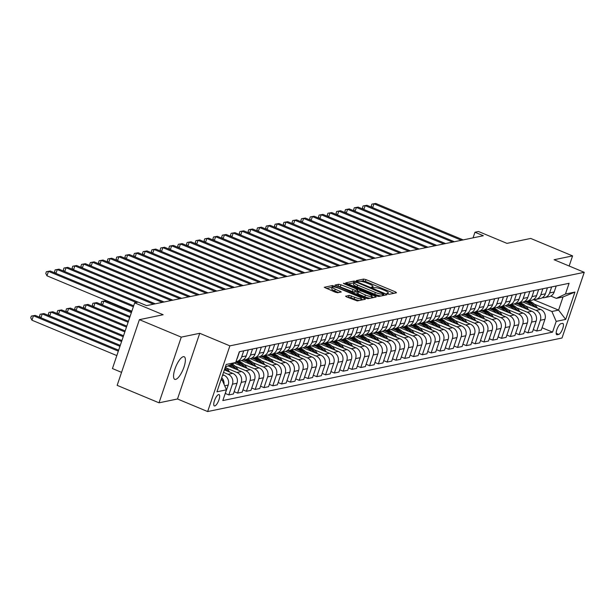 <?xml version="1.0" encoding="UTF-8"?>
<svg xmlns="http://www.w3.org/2000/svg" width="615" height="615" viewBox="0 0 615 615"><rect width="100%" height="100%" fill="white"/><g stroke="black" fill="none" stroke-linecap="round" stroke-linejoin="round"><path stroke-width="0.92" d="M387.558 293.916L389.195 294.301L396.529 292.778L395.583 291.948L365.987 279.602L363.657 279.064L356.316 280.586L356.984 281.17L359.567 281.347A6.012 1.207 18.7 0 1 367.04 283.085L369.5 284.115A6.012 1.207 18.7 0 1 372.982 286.498A6.012 1.207 18.7 0 1 372.552 286.767L371.506 287.021L372.267 287.543L374.85 287.728A6.012 1.207 18.7 0 1 382.322 289.457L384.79 290.488A6.012 1.207 18.7 0 1 388.273 292.878A6.012 1.207 18.7 0 1 387.842 293.14L386.797 293.393L387.558 293.916L387.842 293.14M175.621 379.401A12.246 3.882 112.6 0 0 183.539 368.316A12.246 3.882 112.6 0 0 184.185 356.731A12.246 3.882 112.6 0 0 183.316 356.677A12.246 3.882 112.6 0 0 175.398 367.755A12.246 3.882 112.6 0 0 174.752 379.34A12.246 3.882 112.6 0 0 175.621 379.401M214.781 405.946A6.127 1.945 112.6 0 0 218.74 400.411A6.127 1.945 112.6 0 0 219.063 394.615A6.127 1.945 112.6 0 0 218.625 394.584A6.127 1.945 112.6 0 0 214.666 400.127A6.127 1.945 112.6 0 0 214.343 405.923A6.127 1.945 112.6 0 0 214.781 405.946M345.668 296.092L346.622 296.922L357.261 300.927L365.41 299.236L364.457 298.406L332.531 285.521L324.243 287.297L335.36 292.225L337.697 292.771L341.317 291.964L335.26 289.142A5.028 1.007 18.7 0 1 332.346 287.144A5.028 1.007 18.7 0 1 338.957 288.374L358.437 296.499A5.028 1.007 18.7 0 1 361.343 298.49A5.028 1.007 18.7 0 1 354.74 297.268L349.159 295.369L345.592 296.322M569.152 266.018L572.58 255.901L530.707 238.443L506.952 243.371L478.485 231.501L474.965 232.232L483.336 235.722L146.562 305.624L138.191 302.126L134.67 302.857L112.437 368.554L121.555 372.359M181.264 337.128L159.024 402.817L177.497 398.981L199.737 333.292L181.264 337.128L139.39 319.662L163.144 314.734L134.67 302.857M199.737 333.292L229.879 345.861L584.25 272.314L562.018 338.004L207.647 411.558L229.879 345.861M572.58 255.901L554.1 259.738L584.25 272.314M376.411 295.923L378.74 296.468L386.897 294.777L385.943 293.947L356.354 281.608L354.017 281.063L345.73 282.839L376.411 295.923M376.149 297.007L368.001 298.698L365.664 298.152L334.99 285.068L338.611 284.261L340.948 284.807L355.278 290.349L357.73 289.788L356.646 289.042L344.146 283.83L343.385 283.307L345.115 283.63L375.204 296.176L376.149 297.007M159.024 402.817L117.158 385.359L139.39 319.662M562.448 323.39L560.895 323.713A5.935 1.883 112.6 0 0 557.067 329.079A5.935 1.883 112.6 0 0 556.752 334.691A5.935 1.883 112.6 0 0 557.175 334.721L558.72 334.399A5.935 1.883 112.6 0 0 562.556 329.033A5.935 1.883 112.6 0 0 562.863 323.421A5.935 1.883 112.6 0 0 562.448 323.39M533.397 299.597L558.581 310.106L563.025 296.96L556.337 298.352L565.446 294.047L569.083 283.3L239.343 351.742L235.706 362.481L225.328 367.055M565.446 294.047L574.948 292.071L565.692 319.416L556.191 321.384L551.893 311.49L534.389 304.187M542.076 327.757L552.554 332.131L556.191 321.384M552.554 332.131L222.814 400.565L226.451 389.825L216.949 391.801L226.205 364.457L235.706 362.481M177.497 398.981L207.647 411.558M474.965 232.232L473.058 237.859M551.893 311.49L558.581 310.106L565.692 319.416M220.877 380.193L222.161 379.932L221.116 379.493M224.421 395.845L228.219 385.067A7.657 7.096 -101.7 0 0 223.921 375.173L222.745 374.681M225.367 393.492L228.803 394.93L232.439 384.191A7.657 7.096 -101.7 0 0 228.142 374.297L223.529 372.367M228.803 394.93L233.377 393.984L237.013 383.237A7.657 7.096 -101.7 0 0 232.716 373.343L224.375 369.861M234.161 391.67L237.605 393.108L241.241 382.361A7.657 7.096 -101.7 0 0 236.944 372.467L226.474 368.101M237.605 393.108L242.179 392.155L245.816 381.415A7.657 7.096 -101.7 0 0 241.518 371.522L228.28 365.994M242.956 389.841L246.4 391.278L250.036 380.539A7.657 7.096 -101.7 0 0 245.739 370.645L235.268 366.271M246.4 391.278L250.974 390.333L254.61 379.586A7.657 7.096 -101.7 0 0 250.313 369.692L234.453 363.081M251.758 388.019L255.194 389.456L258.83 378.709A7.657 7.096 -101.7 0 0 254.541 368.815L244.07 364.449M255.194 389.456L259.768 388.503L263.404 377.764A7.657 7.096 -101.7 0 0 259.115 367.862L241.48 360.513M260.552 386.189L263.996 387.627L267.633 376.887A7.657 7.096 -101.7 0 0 263.335 366.986L252.865 362.619M263.996 387.627L268.571 386.674L272.207 375.934A7.657 7.096 -101.7 0 0 267.909 366.04L250.282 358.691M269.355 384.367L272.791 385.797L276.427 375.058A7.657 7.096 -101.7 0 0 272.13 365.164L261.659 360.797M272.791 385.797L277.365 384.852L281.001 374.112A7.657 7.096 -101.7 0 0 276.704 364.211L259.076 356.861M278.149 382.538L281.593 383.975L285.229 373.236A7.657 7.096 -101.7 0 0 280.932 363.334L270.462 358.968M281.593 383.975L286.167 383.022L289.803 372.283A7.657 7.096 -101.7 0 0 285.506 362.389L267.879 355.032M286.944 380.716L290.388 382.146L294.024 371.406A7.657 7.096 -101.7 0 0 289.726 361.512L279.256 357.146M290.388 382.146L294.962 381.2L298.598 370.461A7.657 7.096 -101.7 0 0 294.301 360.559L276.673 353.21M295.746 378.886L299.182 380.324L302.818 369.584A7.657 7.096 -101.7 0 0 298.529 359.683L288.058 355.316M299.182 380.324L303.764 379.37L307.392 368.631A7.657 7.096 -101.7 0 0 303.103 358.737L285.468 351.38M304.54 377.064L307.984 378.494L311.621 367.755A7.657 7.096 -101.7 0 0 307.323 357.861L296.853 353.494M307.984 378.494L312.558 377.549L316.195 366.809A7.657 7.096 -101.7 0 0 311.897 356.908L294.27 349.558M313.343 375.235L316.779 376.672L320.415 365.933A7.657 7.096 -101.7 0 0 316.118 356.031L305.647 351.665M316.779 376.672L321.353 375.719L324.989 364.979A7.657 7.096 -101.7 0 0 320.699 355.086L303.064 347.729M322.137 373.413L325.581 374.843L329.217 364.103A7.657 7.096 -101.7 0 0 324.92 354.209L314.45 349.843M325.581 374.843L330.155 373.897L333.791 363.15A7.657 7.096 -101.7 0 0 329.494 353.256L311.867 345.907M330.932 371.583L334.375 373.021L338.012 362.273A7.657 7.096 -101.7 0 0 333.714 352.38L323.244 348.013M334.375 373.021L338.95 372.067L342.586 361.328A7.657 7.096 -101.7 0 0 338.288 351.434L320.661 344.077M339.734 369.761L343.17 371.191L346.806 360.452A7.657 7.096 -101.7 0 0 342.517 350.558L332.046 346.191M343.17 371.191L347.752 370.245L351.38 359.498A7.657 7.096 -101.7 0 0 347.091 349.604L329.456 342.255M348.528 367.931L351.972 369.369L355.608 358.622A7.657 7.096 -101.7 0 0 351.311 348.728L340.841 344.362M351.972 369.369L356.546 368.416L360.182 357.676A7.657 7.096 -101.7 0 0 355.885 347.783L338.258 340.426M357.33 366.11L360.767 367.539L364.403 356.8A7.657 7.096 -101.7 0 0 360.106 346.906L349.635 342.54M360.767 367.539L365.341 366.594L368.977 355.847A7.657 7.096 -101.7 0 0 364.687 345.953L347.052 338.604M366.125 364.28L369.569 365.717L373.205 354.97A7.657 7.096 -101.7 0 0 368.908 345.077L358.437 340.71M369.569 365.717L374.143 364.764L377.779 354.025A7.657 7.096 -101.7 0 0 373.482 344.131L355.854 336.774M374.919 362.45L378.363 363.888L382 353.148A7.657 7.096 -101.7 0 0 377.702 343.255L367.232 338.888M378.363 363.888L382.937 362.942L386.574 352.195A7.657 7.096 -101.7 0 0 382.276 342.301L364.649 334.952M383.722 360.628L387.158 362.066L390.794 351.319A7.657 7.096 -101.7 0 0 386.504 341.425L376.034 337.058M387.158 362.066L391.74 361.113L395.368 350.373A7.657 7.096 -101.7 0 0 391.079 340.479L373.443 333.122M392.516 358.799L395.96 360.236L399.596 349.497A7.657 7.096 -101.7 0 0 395.299 339.595L384.829 335.229M395.96 360.236L400.534 359.291L404.17 348.544A7.657 7.096 -101.7 0 0 399.873 338.65L382.246 331.3M401.318 356.977L404.755 358.407L408.391 347.667A7.657 7.096 -101.7 0 0 404.093 337.773L393.623 333.407M404.755 358.407L409.329 357.461L412.965 346.722A7.657 7.096 -101.7 0 0 408.675 336.82L391.04 329.471M410.113 355.147L413.557 356.585L417.193 345.845A7.657 7.096 -101.7 0 0 412.896 335.944L402.425 331.577M413.557 356.585L418.131 355.631L421.767 344.892A7.657 7.096 -101.7 0 0 417.47 334.998L399.842 327.641M418.915 353.325L422.351 354.755L425.987 344.016A7.657 7.096 -101.7 0 0 421.69 334.122L411.22 329.755M422.351 354.755L426.925 353.81L430.562 343.07A7.657 7.096 -101.7 0 0 426.264 333.169L408.637 325.819M427.709 351.496L431.146 352.933L434.782 342.194A7.657 7.096 -101.7 0 0 430.492 332.292L420.022 327.926M431.146 352.933L435.727 351.98L439.364 341.24A7.657 7.096 -101.7 0 0 435.066 331.347L417.431 323.99M436.504 349.674L439.948 351.104L443.584 340.364A7.657 7.096 -101.7 0 0 439.287 330.47L428.816 326.104M439.948 351.104L444.522 350.158L448.158 339.418A7.657 7.096 -101.7 0 0 443.861 329.517L426.233 322.168M445.306 347.844L448.742 349.282L452.379 338.542A7.657 7.096 -101.7 0 0 448.081 328.641L437.611 324.274M448.742 349.282L453.316 348.328L456.953 337.589A7.657 7.096 -101.7 0 0 452.663 327.695L435.028 320.338M454.101 346.022L457.545 347.452L461.181 336.713A7.657 7.096 -101.7 0 0 456.884 326.819L446.413 322.452M457.545 347.452L462.119 346.506L465.755 335.767A7.657 7.096 -101.7 0 0 461.458 325.865L443.83 318.516M462.903 344.192L466.339 345.63L469.975 334.891A7.657 7.096 -101.7 0 0 465.678 324.989L455.208 320.623M466.339 345.63L470.913 344.677L474.549 333.937A7.657 7.096 -101.7 0 0 470.252 324.043L452.625 316.687M471.697 342.371L475.134 343.8L478.77 333.061A7.657 7.096 -101.7 0 0 474.48 323.167L464.01 318.801M475.134 343.8L479.715 342.855L483.352 332.108A7.657 7.096 -101.7 0 0 479.054 322.214L461.419 314.865M480.492 340.541L483.936 341.978L487.572 331.231A7.657 7.096 -101.7 0 0 483.275 321.338L472.804 316.971M483.936 341.978L488.51 341.025L492.146 330.286A7.657 7.096 -101.7 0 0 487.849 320.392L470.221 313.035M489.294 338.719L492.73 340.149L496.366 329.409A7.657 7.096 -101.7 0 0 492.069 319.516L481.599 315.149M492.73 340.149L497.304 339.203L500.941 328.456A7.657 7.096 -101.7 0 0 496.651 318.562L479.016 311.213M498.089 336.889L501.533 338.327L505.169 327.58A7.657 7.096 -101.7 0 0 500.871 317.686L490.401 313.319M501.533 338.327L506.107 337.374L509.743 326.634A7.657 7.096 -101.7 0 0 505.445 316.74L487.818 309.383M506.891 335.06L510.327 336.497L513.963 325.758A7.657 7.096 -101.7 0 0 509.666 315.864L499.196 311.498M510.327 336.497L514.901 335.552L518.537 324.805A7.657 7.096 -101.7 0 0 514.24 314.911L496.613 307.562M515.685 333.238L519.121 334.675L522.758 323.928A7.657 7.096 -101.7 0 0 518.468 314.034L507.998 309.668M519.121 334.675L523.703 333.722L527.339 322.983A7.657 7.096 -101.7 0 0 523.042 313.089L505.407 305.732M524.48 331.408L527.924 332.846L531.56 322.106A7.657 7.096 -101.7 0 0 527.263 312.212L516.792 307.838M527.924 332.846L532.498 331.9L536.134 321.153A7.657 7.096 -101.7 0 0 531.837 311.259L514.209 303.91M533.282 329.586L536.718 331.024L540.354 320.277A7.657 7.096 -101.7 0 0 536.057 310.383L525.587 306.016M536.718 331.024L541.292 330.071L544.928 319.331A7.657 7.096 -101.7 0 0 540.639 309.43L523.004 302.08M550.809 296.046L556.337 298.352M542.284 297.721A7.657 7.096 -101.7 0 0 544.467 297.637L549.041 296.684A7.657 7.096 -101.7 0 0 554.184 291.987L556.221 285.967M544.467 297.637A7.657 7.096 -101.7 0 0 549.61 292.94L551.647 286.921M533.482 299.543A7.657 7.096 -101.7 0 0 535.673 299.459L540.247 298.513A7.657 7.096 -101.7 0 0 545.39 293.816L547.427 287.797M535.673 299.459A7.657 7.096 -101.7 0 0 540.816 294.762L542.853 288.743M524.687 301.373A7.657 7.096 -101.7 0 0 526.87 301.289L531.445 300.343A7.657 7.096 -101.7 0 0 536.587 295.638L538.625 289.627M526.87 301.289A7.657 7.096 -101.7 0 0 532.013 296.591L534.051 290.572M515.893 303.195A7.657 7.096 -101.7 0 0 518.076 303.118L522.65 302.165A7.657 7.096 -101.7 0 0 527.793 297.468L529.83 291.449M518.076 303.118A7.657 7.096 -101.7 0 0 523.219 298.413L525.256 292.402M507.091 305.025A7.657 7.096 -101.7 0 0 509.274 304.94L513.856 303.995A7.657 7.096 -101.7 0 0 518.999 299.29L521.028 293.278M509.274 304.94A7.657 7.096 -101.7 0 0 514.424 300.243L516.454 294.224M498.296 306.847A7.657 7.096 -101.7 0 0 500.479 306.77L505.053 305.816A7.657 7.096 -101.7 0 0 510.196 301.119L512.234 295.1M500.479 306.77A7.657 7.096 -101.7 0 0 505.622 302.065L507.659 296.053M489.494 308.676A7.657 7.096 -101.7 0 0 491.685 308.592L496.259 307.646A7.657 7.096 -101.7 0 0 501.402 302.941L503.439 296.93M491.685 308.592A7.657 7.096 -101.7 0 0 496.828 303.895L498.865 297.875M480.699 310.506A7.657 7.096 -101.7 0 0 482.883 310.421L487.457 309.468A7.657 7.096 -101.7 0 0 492.6 304.771L494.637 298.752M482.883 310.421A7.657 7.096 -101.7 0 0 488.026 305.716L490.063 299.705M471.905 312.328A7.657 7.096 -101.7 0 0 474.088 312.243L478.662 311.298A7.657 7.096 -101.7 0 0 483.805 306.593L485.842 300.581M474.088 312.243A7.657 7.096 -101.7 0 0 479.231 307.546L481.268 301.527M463.103 314.157A7.657 7.096 -101.7 0 0 465.286 314.073L469.86 313.12A7.657 7.096 -101.7 0 0 475.011 308.423L477.04 302.403M465.286 314.073A7.657 7.096 -101.7 0 0 470.437 309.368L472.466 303.356M454.308 315.979A7.657 7.096 -101.7 0 0 456.491 315.895L461.066 314.949A7.657 7.096 -101.7 0 0 466.208 310.244L468.246 304.233M456.491 315.895A7.657 7.096 -101.7 0 0 461.634 311.198L463.672 305.178M445.506 317.809A7.657 7.096 -101.7 0 0 447.697 317.724L452.271 316.771A7.657 7.096 -101.7 0 0 457.414 312.074L459.451 306.055M447.697 317.724A7.657 7.096 -101.7 0 0 452.84 313.02L454.877 307.008M436.712 319.631A7.657 7.096 -101.7 0 0 438.895 319.546L443.469 318.601A7.657 7.096 -101.7 0 0 448.612 313.896L450.649 307.884M438.895 319.546A7.657 7.096 -101.7 0 0 444.038 314.849L446.075 308.83M427.917 321.461A7.657 7.096 -101.7 0 0 430.1 321.376L434.674 320.423A7.657 7.096 -101.7 0 0 439.817 315.726L441.854 309.706M430.1 321.376A7.657 7.096 -101.7 0 0 435.243 316.671L437.28 310.66M419.115 323.282A7.657 7.096 -101.7 0 0 421.298 323.198L425.872 322.252A7.657 7.096 -101.7 0 0 431.023 317.548L433.052 311.536M421.298 323.198A7.657 7.096 -101.7 0 0 426.441 318.501L428.478 312.482M410.32 325.112A7.657 7.096 -101.7 0 0 412.504 325.028L417.078 324.074A7.657 7.096 -101.7 0 0 422.221 319.377L424.258 313.358M412.504 325.028A7.657 7.096 -101.7 0 0 417.647 320.323L419.684 314.311M401.518 326.934A7.657 7.096 -101.7 0 0 403.709 326.849L408.283 325.904A7.657 7.096 -101.7 0 0 413.426 321.207L415.463 315.188M403.709 326.849A7.657 7.096 -101.7 0 0 408.852 322.152L410.889 316.133M392.724 328.764A7.657 7.096 -101.7 0 0 394.907 328.679L399.481 327.726A7.657 7.096 -101.7 0 0 404.624 323.029L406.661 317.009M394.907 328.679A7.657 7.096 -101.7 0 0 400.05 323.982L402.087 317.963M383.929 330.586A7.657 7.096 -101.7 0 0 386.112 330.509L390.686 329.555A7.657 7.096 -101.7 0 0 395.829 324.858L397.867 318.839M386.112 330.509A7.657 7.096 -101.7 0 0 391.255 325.804L393.293 319.792M375.127 332.415A7.657 7.096 -101.7 0 0 377.31 332.331L381.884 331.385A7.657 7.096 -101.7 0 0 387.035 326.68L389.064 320.669M377.31 332.331A7.657 7.096 -101.7 0 0 382.453 327.634L384.49 321.614M366.332 334.237A7.657 7.096 -101.7 0 0 368.516 334.16L373.09 333.207A7.657 7.096 -101.7 0 0 378.233 328.51L380.27 322.491M368.516 334.16A7.657 7.096 -101.7 0 0 373.659 329.456L375.696 323.444M357.53 336.067A7.657 7.096 -101.7 0 0 359.721 335.982L364.295 335.037A7.657 7.096 -101.7 0 0 369.438 330.332L371.475 324.32M359.721 335.982A7.657 7.096 -101.7 0 0 364.864 331.285L366.901 325.266M348.736 337.896A7.657 7.096 -101.7 0 0 350.919 337.812L355.493 336.859A7.657 7.096 -101.7 0 0 360.636 332.161L362.673 326.142M350.919 337.812A7.657 7.096 -101.7 0 0 356.062 333.107L358.099 327.095M339.941 339.718A7.657 7.096 -101.7 0 0 342.125 339.634L346.699 338.688A7.657 7.096 -101.7 0 0 351.842 333.983L353.879 327.972M342.125 339.634A7.657 7.096 -101.7 0 0 347.267 334.937L349.305 328.917M331.139 341.548A7.657 7.096 -101.7 0 0 333.322 341.463L337.896 340.51A7.657 7.096 -101.7 0 0 343.047 335.813L345.077 329.794M333.322 341.463A7.657 7.096 -101.7 0 0 338.465 336.759L340.502 330.747M322.345 343.37A7.657 7.096 -101.7 0 0 324.528 343.285L329.102 342.34A7.657 7.096 -101.7 0 0 334.245 337.635L336.282 331.623M324.528 343.285A7.657 7.096 -101.7 0 0 329.671 338.588L331.708 332.569M313.542 345.2A7.657 7.096 -101.7 0 0 315.733 345.115L320.307 344.162A7.657 7.096 -101.7 0 0 325.45 339.465L327.488 333.445M315.733 345.115A7.657 7.096 -101.7 0 0 320.876 340.41L322.913 334.399M304.748 347.021A7.657 7.096 -101.7 0 0 306.931 346.937L311.505 345.991A7.657 7.096 -101.7 0 0 316.648 341.287L318.685 335.275M306.931 346.937A7.657 7.096 -101.7 0 0 312.074 342.24L314.111 336.221M295.953 348.851A7.657 7.096 -101.7 0 0 298.137 348.767L302.711 347.813A7.657 7.096 -101.7 0 0 307.854 343.116L309.891 337.097M298.137 348.767A7.657 7.096 -101.7 0 0 303.28 344.062L305.317 338.05M287.151 350.673A7.657 7.096 -101.7 0 0 289.334 350.588L293.909 349.643A7.657 7.096 -101.7 0 0 299.059 344.938L301.089 338.927M289.334 350.588A7.657 7.096 -101.7 0 0 294.477 345.891L296.515 339.872M278.357 352.503A7.657 7.096 -101.7 0 0 280.54 352.418L285.114 351.465A7.657 7.096 -101.7 0 0 290.257 346.768L292.294 340.748M280.54 352.418A7.657 7.096 -101.7 0 0 285.683 347.713L287.72 341.702M269.555 354.325A7.657 7.096 -101.7 0 0 271.745 354.24L276.32 353.294A7.657 7.096 -101.7 0 0 281.462 348.59L283.5 342.578M271.745 354.24A7.657 7.096 -101.7 0 0 276.888 349.543L278.926 343.524M260.76 356.154A7.657 7.096 -101.7 0 0 262.943 356.07L267.517 355.116A7.657 7.096 -101.7 0 0 272.66 350.419L274.697 344.4M262.943 356.07A7.657 7.096 -101.7 0 0 268.086 351.373L270.123 345.353M251.958 357.976A7.657 7.096 -101.7 0 0 254.149 357.892L258.723 356.946A7.657 7.096 -101.7 0 0 263.866 352.249L265.903 346.23M254.149 357.892A7.657 7.096 -101.7 0 0 259.292 353.195L261.329 347.175M243.163 359.806A7.657 7.096 -101.7 0 0 245.347 359.721L249.921 358.768A7.657 7.096 -101.7 0 0 255.071 354.071L257.101 348.052M245.347 359.721A7.657 7.096 -101.7 0 0 250.489 355.024L252.527 349.005M235.999 361.635A7.657 7.096 -101.7 0 0 236.552 361.551L241.126 360.598A7.657 7.096 -101.7 0 0 246.269 355.901L248.306 349.881M236.552 361.551A7.657 7.096 -101.7 0 0 241.695 356.846L243.732 350.834M236.86 359.075A7.657 7.096 -101.7 0 0 237.475 357.722L239.512 351.711M224.021 384.229A7.657 7.096 -101.7 0 0 221.715 377.718M222.161 379.932L226.451 389.825M563.025 296.96L574.948 292.071M393.977 293.309L365.387 281.378L363.05 280.84L360.69 281.332M354.048 282.869L347.813 283.999M384.344 295.308L383.568 294.985M383.837 293.97L357.192 282.562L354.555 282.393A6.012 1.207 18.7 0 0 354.125 282.654A6.012 1.207 18.7 0 0 357.607 285.045L375.358 292.448A6.012 1.207 18.7 0 0 382.83 294.178L383.837 293.97L383.314 295.523M354.125 282.654L353.525 284.43A6.012 1.207 18.7 0 0 357.007 286.821L357.607 285.045M381.108 295.976A6.012 1.207 18.7 0 1 374.758 294.224L357.007 286.821M337.074 286.229L338.012 286.036L338.611 284.261M357.077 291.41L354.678 292.125L352.349 291.587L338.012 286.036M357.392 290.78L358.314 291.156M371.814 296.791L373.597 297.537M365.402 295A5.028 1.007 18.7 0 0 372.006 296.23A5.028 1.007 18.7 0 0 369.092 294.231L362.235 291.372L359.898 290.834L357.584 291.31L365.402 295L364.795 296.776A5.028 1.007 18.7 0 0 370.161 298.252M356.984 293.086L357.938 293.916L358.537 292.14M364.795 296.776L357.938 293.916M359.329 300.497A5.028 1.007 18.7 0 1 354.14 299.044L350.888 297.691L347.621 297.337M332.346 287.144L331.746 288.919A5.028 1.007 18.7 0 0 334.66 290.918L335.26 289.142M338.634 292.571L334.66 290.918M332.3 287.297L326.334 288.458M362.858 299.766L361.159 299.051M537.495 308.123L536.441 306.593A14.637 13.568 -101.7 0 0 528.677 300.912M531.606 305.67A14.637 13.568 -101.7 0 0 524.503 301.473M535.35 307.231L535.104 306.87A14.637 13.568 -101.7 0 0 527.339 301.189M526.471 301.358A14.637 13.568 78.3 0 1 533.989 306.662M461.419 240.273L373.989 203.811L375.75 203.442L463.18 239.904M372.052 207.393L371.283 205.894L371.883 204.126L373.989 203.811L372.682 207.662M371.883 204.126L375.75 203.442M528.692 309.952L527.639 308.415A14.637 13.568 -101.7 0 0 519.883 302.741M522.804 307.492A14.637 13.568 -101.7 0 0 515.708 303.303M526.555 309.053L526.302 308.692A14.637 13.568 -101.7 0 0 518.545 303.018M517.676 303.187A14.637 13.568 78.3 0 1 525.187 308.484M519.898 311.774L518.845 310.244A14.637 13.568 -101.7 0 0 511.08 304.563M514.009 309.322A14.637 13.568 -101.7 0 0 506.914 305.125M517.753 310.882L517.507 310.521A14.637 13.568 -101.7 0 0 509.743 304.84M508.874 305.009A14.637 13.568 78.3 0 1 516.392 310.314M511.103 313.604L510.043 312.066A14.637 13.568 -101.7 0 0 502.286 306.393M505.215 311.144A14.637 13.568 -101.7 0 0 498.112 306.954M508.959 312.704L508.713 312.343A14.637 13.568 -101.7 0 0 500.948 306.67M500.08 306.839A14.637 13.568 78.3 0 1 507.59 312.136M452.625 242.095L365.187 205.633L366.947 205.272L454.377 241.733M363.25 209.223L362.489 207.724L363.088 205.948L365.187 205.633L363.888 209.484M363.088 205.948L366.947 205.272M443.822 243.924L356.393 207.463L358.153 207.094L445.583 243.555M354.455 211.053L353.687 209.554L354.294 207.778L356.393 207.463L355.086 211.314M354.294 207.778L358.153 207.094M435.028 245.746L347.59 209.285L349.351 208.923L436.788 245.385M345.661 212.875L344.892 211.375L345.492 209.6L347.59 209.285L346.291 213.136M345.492 209.6L349.351 208.923M502.301 315.426L501.248 313.896A14.637 13.568 -101.7 0 0 493.491 308.215M496.413 312.974A14.637 13.568 -101.7 0 0 489.317 308.784M500.156 314.534L499.91 314.173A14.637 13.568 -101.7 0 0 492.154 308.492M491.277 308.661A14.637 13.568 78.3 0 1 498.796 313.965M426.226 247.576L338.796 211.114L340.556 210.745L427.986 247.207M336.859 214.704L336.098 213.205L336.697 211.429L338.796 211.114L337.489 214.966M336.697 211.429L340.556 210.745M493.507 317.255L492.454 315.718A14.637 13.568 -101.7 0 0 484.689 310.045M487.618 314.795A14.637 13.568 -101.7 0 0 480.515 310.606M491.362 316.356L491.116 315.995A14.637 13.568 -101.7 0 0 483.352 310.321M482.483 310.49A14.637 13.568 78.3 0 1 490.001 315.787M417.431 249.406L330.001 212.936L331.754 212.575L419.192 249.037M328.064 216.526L327.295 215.027L327.895 213.251L330.001 212.936L328.694 216.788M327.895 213.251L331.754 212.575M484.705 319.077L483.651 317.548A14.637 13.568 -101.7 0 0 475.895 311.867M478.816 316.625A14.637 13.568 -101.7 0 0 471.72 312.435M482.567 318.186L482.314 317.824A14.637 13.568 -101.7 0 0 474.557 312.151M473.688 312.312A14.637 13.568 78.3 0 1 481.199 317.617M408.637 251.228L321.199 214.766L322.96 214.397L410.39 250.866M319.262 218.356L318.501 216.857L319.1 215.081L321.199 214.766L319.9 218.617M319.1 215.081L322.96 214.397M475.91 320.907L474.857 319.37A14.637 13.568 -101.7 0 0 467.093 313.696M470.021 318.447A14.637 13.568 -101.7 0 0 462.926 314.257M473.765 320.008L473.519 319.646A14.637 13.568 -101.7 0 0 465.755 313.973M464.886 314.142A14.637 13.568 78.3 0 1 472.405 319.439M399.835 253.057L312.405 216.588L314.165 216.226L401.595 252.688M310.467 220.178L309.699 218.679L310.306 216.903L312.405 216.588L311.098 220.439M310.306 216.903L314.165 216.226M467.116 322.729L466.055 321.199A14.637 13.568 -101.7 0 0 458.298 315.518M461.227 320.277A14.637 13.568 -101.7 0 0 454.124 316.087M464.971 321.837L464.725 321.476A14.637 13.568 -101.7 0 0 456.96 315.803M456.092 315.964A14.637 13.568 78.3 0 1 463.602 321.268M391.04 254.879L303.602 218.417L305.363 218.048L392.8 254.518M301.673 222.007L300.904 220.508L301.504 218.732L303.602 218.417L302.303 222.269M301.504 218.732L305.363 218.048M458.313 324.559L457.26 323.021A14.637 13.568 -101.7 0 0 449.504 317.348M452.425 322.099A14.637 13.568 -101.7 0 0 445.329 317.909M456.169 323.667L455.923 323.298A14.637 13.568 -101.7 0 0 448.166 317.624M447.29 317.794A14.637 13.568 78.3 0 1 454.808 323.09M382.238 256.709L294.808 220.239L296.568 219.878L383.998 256.34M292.871 223.829L292.11 222.33L292.709 220.554L294.808 220.239L293.501 224.098M292.709 220.554L296.568 219.878M449.519 326.381L448.466 324.851A14.637 13.568 -101.7 0 0 440.701 319.177M443.63 323.928A14.637 13.568 -101.7 0 0 436.527 319.739M447.374 325.489L447.128 325.127A14.637 13.568 -101.7 0 0 439.364 319.454M438.495 319.615A14.637 13.568 78.3 0 1 446.013 324.92M373.443 258.531L286.013 222.069L287.766 221.7L375.204 258.169M284.076 225.659L283.307 224.16L283.907 222.384L286.013 222.069L284.707 225.92M283.907 222.384L287.766 221.7M440.717 328.21L439.663 326.673A14.637 13.568 -101.7 0 0 431.907 320.999M434.828 325.75A14.637 13.568 -101.7 0 0 427.733 321.56M438.58 327.318L438.326 326.957A14.637 13.568 -101.7 0 0 430.569 321.276M429.701 321.445A14.637 13.568 78.3 0 1 437.211 326.75M364.649 260.36L277.211 223.891L278.972 223.529L366.402 259.991M275.274 227.481L274.513 225.982L275.113 224.206L277.211 223.891L275.912 227.75M275.113 224.206L278.972 223.529M431.922 330.032L430.869 328.502A14.637 13.568 -101.7 0 0 423.105 322.829M426.034 327.58A14.637 13.568 -101.7 0 0 418.938 323.39M429.777 329.14L429.531 328.779A14.637 13.568 -101.7 0 0 421.767 323.106M420.898 323.275A14.637 13.568 78.3 0 1 428.417 328.571M355.847 262.182L268.417 225.72L270.177 225.359L357.607 261.821M266.48 229.31L265.711 227.811L266.318 226.036L268.417 225.72L267.11 229.572M266.318 226.036L270.177 225.359M423.12 331.862L422.067 330.324A14.637 13.568 -101.7 0 0 414.31 324.651M417.239 329.402A14.637 13.568 -101.7 0 0 410.136 325.212M420.983 330.97L420.737 330.609A14.637 13.568 -101.7 0 0 412.973 324.928M412.104 325.097A14.637 13.568 78.3 0 1 419.615 330.401M347.052 264.012L259.615 227.55L261.375 227.181L348.813 263.643M257.685 231.132L256.916 229.633L257.516 227.857L259.615 227.55L258.315 231.401M257.516 227.857L261.375 227.181M414.326 333.684L413.272 332.154A14.637 13.568 -101.7 0 0 405.516 326.48M408.437 331.231A14.637 13.568 -101.7 0 0 401.341 327.042M412.181 332.792L411.935 332.431A14.637 13.568 -101.7 0 0 404.178 326.757M403.302 326.926A14.637 13.568 78.3 0 1 410.82 332.223M338.25 265.834L250.82 229.372L252.581 229.011L340.01 265.472M248.883 232.962L248.122 231.463L248.721 229.687L250.82 229.372L249.513 233.223M248.721 229.687L252.581 229.011M405.531 335.513L404.478 333.983A14.637 13.568 -101.7 0 0 396.713 328.302M399.642 333.061A14.637 13.568 -101.7 0 0 392.539 328.864M403.386 334.622L403.14 334.26A14.637 13.568 -101.7 0 0 395.376 328.579M394.507 328.748A14.637 13.568 78.3 0 1 402.018 334.053M329.456 267.663L242.026 231.202L243.778 230.833L331.216 267.294M240.088 234.784L239.32 233.285L239.919 231.509L242.026 231.202L240.719 235.053M239.919 231.509L243.778 230.833M396.729 337.335L395.676 335.805A14.637 13.568 -101.7 0 0 387.919 330.132M390.84 334.883A14.637 13.568 -101.7 0 0 383.745 330.693M394.592 336.443L394.338 336.082A14.637 13.568 -101.7 0 0 386.581 330.409M385.713 330.578A14.637 13.568 78.3 0 1 393.223 335.875M320.661 269.485L233.223 233.024L234.984 232.662L322.414 269.124M231.286 236.614L230.525 235.114L231.125 233.339L233.223 233.024L231.924 236.875M231.125 233.339L234.984 232.662M387.934 339.165L386.881 337.635A14.637 13.568 -101.7 0 0 379.117 331.954M382.046 336.713A14.637 13.568 -101.7 0 0 374.95 332.515M385.789 338.273L385.543 337.912A14.637 13.568 -101.7 0 0 377.779 332.231M376.91 332.4A14.637 13.568 78.3 0 1 384.429 337.704M311.859 271.315L224.429 234.853L226.189 234.484L313.619 270.946M222.492 238.436L221.723 236.936L222.33 235.168L224.429 234.853L223.122 238.705M222.33 235.168L226.189 234.484M379.132 340.994L378.079 339.457A14.637 13.568 -101.7 0 0 370.322 333.784M373.251 338.534A14.637 13.568 -101.7 0 0 366.148 334.345M376.995 340.095L376.749 339.734A14.637 13.568 -101.7 0 0 368.985 334.06M368.116 334.229A14.637 13.568 78.3 0 1 375.627 339.526M303.064 273.137L215.627 236.675L217.387 236.314L304.825 272.776M213.697 240.265L212.928 238.766L213.528 236.99L215.627 236.675L214.328 240.526M213.528 236.99L217.387 236.314M370.338 342.816L369.284 341.287A14.637 13.568 -101.7 0 0 361.528 335.606M364.449 340.364A14.637 13.568 -101.7 0 0 357.353 336.174M368.193 341.925L367.947 341.563A14.637 13.568 -101.7 0 0 360.19 335.882M359.314 336.051A14.637 13.568 78.3 0 1 366.832 341.356M294.262 274.966L206.832 238.505L208.593 238.136L296.023 274.598M204.895 242.095L204.134 240.596L204.734 238.82L206.832 238.505L205.525 242.356M204.734 238.82L208.593 238.136M361.543 344.646L360.49 343.108A14.637 13.568 -101.7 0 0 352.726 337.435M355.654 342.186A14.637 13.568 -101.7 0 0 348.551 337.996M359.398 343.747L359.152 343.385A14.637 13.568 -101.7 0 0 351.388 337.712M350.519 337.881A14.637 13.568 78.3 0 1 358.03 343.178M285.468 276.788L198.038 240.327L199.79 239.965L287.228 276.427M196.1 243.917L195.332 242.418L195.931 240.642L198.038 240.327L196.731 244.178M195.931 240.642L199.79 239.965M352.741 346.468L351.688 344.938A14.637 13.568 -101.7 0 0 343.931 339.257M346.852 344.016A14.637 13.568 -101.7 0 0 339.757 339.826M350.604 345.576L350.35 345.215A14.637 13.568 -101.7 0 0 342.593 339.534M341.725 339.703A14.637 13.568 78.3 0 1 349.235 345.007M276.673 278.618L189.236 242.156L190.996 241.787L278.426 278.249M187.298 245.746L186.537 244.247L187.137 242.471L189.236 242.156L187.936 246.008M187.137 242.471L190.996 241.787M343.946 348.298L342.893 346.76A14.637 13.568 -101.7 0 0 335.129 341.087M338.058 345.838A14.637 13.568 -101.7 0 0 330.962 341.648M341.802 347.398L341.556 347.037A14.637 13.568 -101.7 0 0 333.791 341.363M332.923 341.533A14.637 13.568 78.3 0 1 340.441 346.829M267.871 280.448L180.441 243.978L182.201 243.617L269.631 280.079M178.504 247.568L177.735 246.069L178.342 244.293L180.441 243.978L179.134 247.83M178.342 244.293L182.201 243.617M335.144 350.12L334.091 348.59A14.637 13.568 -101.7 0 0 326.334 342.909M329.263 347.667A14.637 13.568 -101.7 0 0 322.16 343.478M333.007 349.228L332.753 348.866A14.637 13.568 -101.7 0 0 324.997 343.193M324.128 343.355A14.637 13.568 78.3 0 1 331.639 348.659M259.076 282.27L171.639 245.808L173.399 245.439L260.837 281.908M169.702 249.398L168.941 247.899L169.54 246.123L171.639 245.808L170.34 249.659M169.54 246.123L173.399 245.439M326.35 351.949L325.297 350.412A14.637 13.568 -101.7 0 0 317.54 344.738M320.461 349.489A14.637 13.568 -101.7 0 0 313.366 345.299M324.205 351.057L323.959 350.688A14.637 13.568 -101.7 0 0 316.202 345.015M315.326 345.184A14.637 13.568 78.3 0 1 322.844 350.481M250.274 284.099L162.844 247.63L164.605 247.268L252.035 283.73M160.907 251.22L160.146 249.721L160.746 247.945L162.844 247.63L161.537 251.481M160.746 247.945L164.605 247.268M317.555 353.771L316.502 352.241A14.637 13.568 -101.7 0 0 308.738 346.568M311.667 351.319A14.637 13.568 -101.7 0 0 304.563 347.129M315.41 352.879L315.164 352.518A14.637 13.568 -101.7 0 0 307.4 346.845M306.531 347.006A14.637 13.568 78.3 0 1 314.042 352.31M241.48 285.921L154.05 249.459L155.803 249.09L243.24 285.56M152.113 253.049L151.344 251.55L151.943 249.775L154.05 249.459L152.743 253.311M151.943 249.775L155.803 249.09M308.753 355.601L307.7 354.063A14.637 13.568 -101.7 0 0 299.943 348.39M302.864 353.141A14.637 13.568 -101.7 0 0 295.769 348.951M306.616 354.709L306.362 354.34A14.637 13.568 -101.7 0 0 298.606 348.667M297.737 348.836A14.637 13.568 78.3 0 1 305.248 354.14M232.685 287.751L145.248 251.281L147.008 250.92L234.438 287.382M143.31 254.871L142.549 253.372L143.149 251.596L145.248 251.281L143.948 255.14M143.149 251.596L147.008 250.92M299.959 357.423L298.905 355.893A14.637 13.568 -101.7 0 0 291.141 350.219M294.07 354.97A14.637 13.568 -101.7 0 0 286.974 350.781M297.814 356.531L297.568 356.17A14.637 13.568 -101.7 0 0 289.803 350.496M288.935 350.665A14.637 13.568 78.3 0 1 296.453 355.962M223.883 289.573L136.453 253.111L138.214 252.742L225.643 289.211M134.516 256.701L133.747 255.202L134.354 253.426L136.453 253.111L135.146 256.962M134.354 253.426L138.214 252.742M291.156 359.252L290.103 357.715A14.637 13.568 -101.7 0 0 282.346 352.041M285.275 356.792A14.637 13.568 -101.7 0 0 278.172 352.603M289.019 358.361L288.766 357.999A14.637 13.568 -101.7 0 0 281.009 352.318M280.14 352.487A14.637 13.568 78.3 0 1 287.651 357.792M111.484 302.711L111.323 303.18M110.692 302.911L110.354 302.242M215.089 291.402L127.651 254.941L129.411 254.572L216.849 291.033M125.714 258.523L124.953 257.024L125.552 255.248L127.651 254.941L126.352 258.792M125.552 255.248L129.411 254.572M282.362 361.074L281.309 359.544A14.637 13.568 -101.7 0 0 273.552 353.871M276.473 358.622A14.637 13.568 -101.7 0 0 269.378 354.432M280.217 360.182L279.971 359.821A14.637 13.568 -101.7 0 0 272.214 354.148M271.338 354.317A14.637 13.568 78.3 0 1 278.856 359.614M131.695 311.667L105.588 300.781L103.835 301.15L131.364 312.635M101.898 304.74L101.129 303.241L101.729 301.465L105.588 300.781M101.729 301.465L103.835 301.15L102.528 305.002M206.286 293.224L118.856 256.762L120.617 256.401L208.047 292.863M116.919 260.353L116.158 258.854L116.758 257.078L118.856 256.762L117.55 260.614M116.758 257.078L120.617 256.401M273.567 362.904L272.514 361.374A14.637 13.568 -101.7 0 0 264.75 355.693M267.679 360.444A14.637 13.568 -101.7 0 0 260.575 356.254M271.423 362.012L271.177 361.651A14.637 13.568 -101.7 0 0 263.412 355.97M262.543 356.139A14.637 13.568 78.3 0 1 270.054 361.443M130.057 316.487L96.793 302.611L95.033 302.972L129.734 317.448M93.096 306.562L92.335 305.063L92.934 303.287L96.793 302.611M92.934 303.287L95.033 302.972L93.734 306.831M197.492 295.054L110.062 258.592L111.815 258.223L199.252 294.685M108.125 262.175L107.356 260.675L107.956 258.9L110.062 258.592L108.755 262.444M107.956 258.9L111.815 258.223M264.765 364.726L263.712 363.196A14.637 13.568 -101.7 0 0 255.955 357.523M258.877 362.273A14.637 13.568 -101.7 0 0 251.781 358.084M262.628 363.834L262.374 363.473A14.637 13.568 -101.7 0 0 254.618 357.799M253.749 357.968A14.637 13.568 78.3 0 1 261.26 363.265M128.427 321.299L87.999 304.44L86.238 304.802L128.105 322.26M84.301 308.392L83.532 306.893L84.14 305.117L87.999 304.44M84.14 305.117L86.238 304.802L84.932 308.653M188.697 296.876L101.26 260.414L103.02 260.053L190.45 296.515M99.322 264.004L98.561 262.505L99.161 260.729L101.26 260.414L99.961 264.266M99.161 260.729L103.02 260.053M255.971 366.555L254.918 365.026A14.637 13.568 -101.7 0 0 247.153 359.345M250.082 364.103A14.637 13.568 -101.7 0 0 242.979 359.906M253.826 365.664L253.58 365.302A14.637 13.568 -101.7 0 0 245.816 359.621M244.947 359.79A14.637 13.568 78.3 0 1 252.465 365.095M126.798 326.111L79.197 306.262L77.436 306.631L126.475 327.08M75.507 310.214L74.738 308.715L75.338 306.939L79.197 306.262M75.338 306.939L77.436 306.631L76.137 310.483M179.895 298.706L92.465 262.244L94.226 261.875L181.656 298.337M90.528 265.826L89.759 264.327L90.367 262.551L92.465 262.244L91.158 266.095M90.367 262.551L94.226 261.875M247.168 368.377L246.115 366.848A14.637 13.568 -101.7 0 0 238.359 361.174M241.288 365.925A14.637 13.568 -101.7 0 0 235.799 362.212M245.031 367.486L244.778 367.124A14.637 13.568 -101.7 0 0 237.021 361.451M236.152 361.62A14.637 13.568 78.3 0 1 243.663 366.917M125.168 330.932L70.402 308.092L68.642 308.453L124.845 331.892M66.704 312.043L65.943 310.544L66.543 308.768L70.402 308.092M66.543 308.768L68.642 308.453L67.335 312.305M171.101 300.527L83.663 264.066L85.424 263.704L172.861 300.166M81.726 267.656L80.965 266.157L81.564 264.381L83.663 264.066L82.364 267.917M81.564 264.381L85.424 263.704M238.374 370.207L237.321 368.677A14.637 13.568 -101.7 0 0 232.278 364.103M232.485 367.755A14.637 13.568 -101.7 0 0 229.641 365.356M236.229 369.315L235.983 368.954A14.637 13.568 -101.7 0 0 231.286 364.58M230.656 364.88A14.637 13.568 78.3 0 1 234.869 368.746M123.538 335.744L61.6 309.914L59.847 310.283L123.215 336.705M57.91 313.865L57.141 312.366L57.741 310.59L61.6 309.914M57.741 310.59L59.847 310.283L58.54 314.134M162.299 302.357L74.869 265.895L76.629 265.526L164.059 301.988M72.931 269.485L72.17 267.986L72.77 266.21L74.869 265.895L73.562 269.747M72.77 266.21L76.629 265.526M229.579 372.037L228.526 370.499A14.637 13.568 -101.7 0 0 225.305 367.109M227.435 371.137L227.189 370.776A14.637 13.568 -101.7 0 0 224.944 368.201M224.69 368.946A14.637 13.568 78.3 0 1 226.066 370.568M121.908 340.564L52.805 311.743L51.045 312.105L121.586 341.525M49.108 315.695L48.347 314.196L48.946 312.42L52.805 311.743M48.946 312.42L51.045 312.105L49.746 315.956M153.504 304.179L66.074 267.717L67.827 267.356L155.264 303.818M64.137 271.307L63.368 269.808L63.968 268.032L66.074 267.717L64.767 271.569M63.968 268.032L67.827 267.356M120.279 345.376L44.011 313.565L42.251 313.934L119.956 346.337M40.313 317.517L39.544 316.018L40.152 314.25L44.011 313.565M40.152 314.25L42.251 313.934L40.944 317.786M136.33 302.519L57.272 269.547L59.032 269.178L138.091 302.15M55.335 273.137L54.574 271.638L55.173 269.862L57.272 269.547L55.973 273.398M55.173 269.862L59.032 269.178M118.649 350.189L35.209 315.395L33.448 315.756L31.949 320.2L116.827 355.593M31.949 320.2L30.75 317.847L31.35 316.072L33.448 315.756L118.326 351.157M31.35 316.072L35.209 315.395M133.347 306.77L48.477 271.369L50.238 271.007L133.678 305.801M131.848 311.205L46.971 275.812L48.477 271.369L46.379 271.684L50.238 271.007M46.971 275.812L45.771 273.46L46.379 271.684M222.476 375.473L223.921 375.173M228.142 374.297L232.716 373.343M236.944 372.467L241.518 371.522M245.739 370.645L250.313 369.692M254.541 368.815L259.115 367.862M263.335 366.986L267.909 366.04M272.13 365.164L276.704 364.211M280.932 363.334L285.506 362.389M289.726 361.512L294.301 360.559M298.529 359.683L303.103 358.737M307.323 357.861L311.897 356.908M316.118 356.031L320.699 355.086M324.92 354.209L329.494 353.256M333.714 352.38L338.288 351.434M342.517 350.558L347.091 349.604M351.311 348.728L355.885 347.783M360.106 346.906L364.687 345.953M368.908 345.077L373.482 344.131M377.702 343.255L382.276 342.301M386.504 341.425L391.079 340.479M395.299 339.595L399.873 338.65M404.093 337.773L408.675 336.82M412.896 335.944L417.47 334.998M421.69 334.122L426.264 333.169M430.492 332.292L435.066 331.347M439.287 330.47L443.861 329.517M448.081 328.641L452.663 327.695M456.884 326.819L461.458 325.865M465.678 324.989L470.252 324.043M474.48 323.167L479.054 322.214M483.275 321.338L487.849 320.392M492.069 319.516L496.651 318.562M500.871 317.686L505.445 316.74M509.666 315.864L514.24 314.911M518.468 314.034L523.042 313.089M527.263 312.212L531.837 311.259M536.057 310.383L540.639 309.43M549.61 292.94L554.184 291.987M540.354 320.277L544.928 319.331M531.56 322.106L536.134 321.153M540.816 294.762L545.39 293.816M522.758 323.928L527.339 322.983M532.013 296.591L536.587 295.638M513.963 325.758L518.537 324.805M523.219 298.413L527.793 297.468M505.169 327.58L509.743 326.634M514.424 300.243L518.999 299.29M496.366 329.409L500.941 328.456M505.622 302.065L510.196 301.119M487.572 331.231L492.146 330.286M496.828 303.895L501.402 302.941M478.77 333.061L483.352 332.108M488.026 305.716L492.6 304.771M469.975 334.891L474.549 333.937M479.231 307.546L483.805 306.593M461.181 336.713L465.755 335.767M470.437 309.368L475.011 308.423M452.379 338.542L456.953 337.589M461.634 311.198L466.208 310.244M443.584 340.364L448.158 339.418M452.84 313.02L457.414 312.074M434.782 342.194L439.364 341.24M444.038 314.849L448.612 313.896M425.987 344.016L430.562 343.07M435.243 316.671L439.817 315.726M417.193 345.845L421.767 344.892M426.441 318.501L431.023 317.548M408.391 347.667L412.965 346.722M417.647 320.323L422.221 319.377M399.596 349.497L404.17 348.544M408.852 322.152L413.426 321.207M390.794 351.319L395.368 350.373M400.05 323.982L404.624 323.029M382 353.148L386.574 352.195M391.255 325.804L395.829 324.858M373.205 354.97L377.779 354.025M382.453 327.634L387.035 326.68M364.403 356.8L368.977 355.847M373.659 329.456L378.233 328.51M355.608 358.622L360.182 357.676M364.864 331.285L369.438 330.332M346.806 360.452L351.38 359.498M356.062 333.107L360.636 332.161M338.012 362.273L342.586 361.328M347.267 334.937L351.842 333.983M329.217 364.103L333.791 363.15M338.465 336.759L343.047 335.813M320.415 365.933L324.989 364.979M329.671 338.588L334.245 337.635M311.621 367.755L316.195 366.809M320.876 340.41L325.45 339.465M302.818 369.584L307.392 368.631M312.074 342.24L316.648 341.287M294.024 371.406L298.598 370.461M303.28 344.062L307.854 343.116M285.229 373.236L289.803 372.283M294.477 345.891L299.059 344.938M276.427 375.058L281.001 374.112M285.683 347.713L290.257 346.768M267.633 376.887L272.207 375.934M276.888 349.543L281.462 348.59M258.83 378.709L263.404 377.764M268.086 351.373L272.66 350.419M250.036 380.539L254.61 379.586M259.292 353.195L263.866 352.249M241.241 382.361L245.816 381.415M250.489 355.024L255.071 354.071M232.439 384.191L237.013 383.237M241.695 356.846L246.269 355.901M224.706 385.797L228.219 385.067M556.168 333.33L558.72 334.399M556.437 334.414L557.175 334.721M372.29 287.551L372.552 286.767M363.05 280.84L363.657 279.064M365.387 281.378L365.987 279.602M395.207 293.048L395.583 291.948M353.417 282.839L354.017 281.063M356.139 282.231L356.354 281.608M385.567 295.054L385.943 293.947M374.758 294.224L375.358 292.448M382.307 295.73L382.83 294.178M340.349 286.582L340.948 284.807M352.349 291.587L352.949 289.811M354.678 292.125L355.278 290.349M356.992 291.648L357.599 289.873M344.938 284.161L345.115 283.63M374.827 297.283L375.204 296.176M348.559 297.145L349.159 295.369M350.888 297.691L351.496 295.915M354.14 299.044L354.74 297.268M339.857 292.317L340.233 291.218M331.931 287.297L332.531 285.521M334.537 287.028L334.868 286.067M364.08 299.513L364.457 298.406M535.104 306.87L536.441 306.593M526.302 308.692L527.639 308.415M517.507 310.521L518.845 310.244M508.713 312.343L510.043 312.066M499.91 314.173L501.248 313.896M491.116 315.995L492.454 315.718M482.314 317.824L483.651 317.548M473.519 319.646L474.857 319.37M464.725 321.476L466.055 321.199M455.923 323.298L457.26 323.021M447.128 325.127L448.466 324.851M438.326 326.957L439.663 326.673M429.531 328.779L430.869 328.502M420.737 330.609L422.067 330.324M411.935 332.431L413.272 332.154M403.14 334.26L404.478 333.983M394.338 336.082L395.676 335.805M385.543 337.912L386.881 337.635M376.749 339.734L378.079 339.457M367.947 341.563L369.284 341.287M359.152 343.385L360.49 343.108M350.35 345.215L351.688 344.938M341.556 347.037L342.893 346.76M332.753 348.866L334.091 348.59M323.959 350.688L325.297 350.412M315.164 352.518L316.502 352.241M306.362 354.34L307.7 354.063M297.568 356.17L298.905 355.893M288.766 357.999L290.103 357.715M279.971 359.821L281.309 359.544M271.177 361.651L272.514 361.374M262.374 363.473L263.712 363.196M253.58 365.302L254.918 365.026M244.778 367.124L246.115 366.848M235.983 368.954L237.321 368.677M227.189 370.776L228.526 370.499M387.881 294.039L388.273 292.878M372.59 287.666L372.982 286.498M383.391 295.5L383.929 293.916M357.131 291.564L357.73 289.788M371.414 297.991L372.006 296.23M356.846 293.171L357.446 291.395M360.767 300.197L361.343 298.49"/></g></svg>

